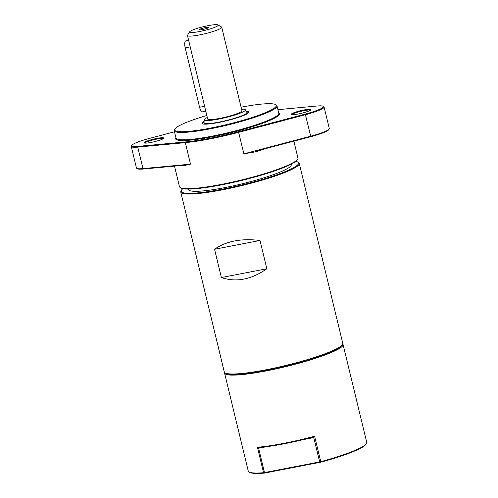 <?xml version="1.0" encoding="UTF-8"?>
<svg xmlns="http://www.w3.org/2000/svg" width="498" height="498" viewBox="0 0 498 498"><rect width="100%" height="100%" fill="white"/><g stroke="black" fill="none" stroke-linecap="round" stroke-linejoin="round"><path stroke-width="0.75" d="M214.551 249.255C226.129 241.125 241.281 238.2 260 240.472L214.551 249.255L221.392 277.548C236.145 282.54 251.297 279.615 266.847 268.771L221.392 277.548M260 240.472L266.847 268.771M320.363 462.287A60.364 8.024 -13.6 0 0 366.024 444.235L366.453 443.544A60.949 8.105 166.4 0 1 320.762 461.658L320.363 462.287L319.66 461.914L320.762 461.658L314.599 436.198L313.771 437.58L311.879 437.437L314.599 436.198A60.949 8.105 166.4 0 1 257.398 447.248L259.875 447.484L258.605 448.237L257.398 447.248L263.56 472.714L264.488 472.577L264.401 473.1L320.363 462.287M249.05 471.948L249.747 472.365A60.364 8.024 -13.6 0 0 264.401 473.1L263.56 472.714A60.949 8.105 166.4 0 1 249.05 471.948A60.949 8.105 166.4 0 1 248.253 471.021L224.573 373.114A60.949 8.105 166.4 0 1 224.586 372.516M259.875 447.484A60.364 8.024 -13.6 0 0 311.879 437.437M303.263 439.616L313.771 437.58L319.66 461.914L264.488 472.577L258.605 448.237L266.43 446.731M342.761 343.925A60.949 8.105 166.4 0 1 343.047 344.454L366.733 442.355A60.949 8.105 166.4 0 1 366.453 443.544M343.047 344.454A60.949 8.105 166.4 0 1 285.715 366.665A60.949 8.105 166.4 0 1 224.573 373.114M295.806 161.346A60.364 8.024 166.4 0 1 297.748 162.018A60.364 8.024 166.4 0 1 241.748 184.932A60.364 8.024 166.4 0 1 181.471 190.149A60.364 8.024 166.4 0 1 182.891 188.661M181.471 190.149L181.042 190.84A60.949 8.105 -13.6 0 0 180.762 192.023A60.949 8.105 -13.6 0 0 241.904 185.573A60.949 8.105 -13.6 0 0 299.236 163.363A60.949 8.105 -13.6 0 0 298.445 162.435L297.748 162.018M291.137 164.216L291.249 164.695A52.869 7.028 166.4 0 1 241.518 183.961A52.869 7.028 166.4 0 1 188.474 189.557L188.356 189.078M299.236 163.363L342.773 343.321A60.949 8.105 166.4 0 1 342.493 344.51A60.949 8.105 166.4 0 1 285.441 365.532A60.949 8.105 166.4 0 1 225.09 372.915A60.949 8.105 166.4 0 1 224.299 371.987L180.762 192.023M293.87 141.164L297.935 157.984A60.949 8.105 166.4 0 1 297.655 159.173A60.949 8.105 166.4 0 1 240.602 180.195A60.949 8.105 166.4 0 1 180.251 187.578A60.949 8.105 166.4 0 1 179.461 186.65L174.493 166.12M180.251 187.578L180.948 187.995A60.364 8.024 -13.6 0 0 240.721 180.687A60.364 8.024 -13.6 0 0 297.225 159.864L297.655 159.173M277.94 109.672L317.039 106.012A22.908 3.044 166.4 0 1 323.084 106.248A22.908 3.044 166.4 0 1 305.262 114.079L238.467 131.715A60.364 8.024 166.4 0 1 185.58 141.93L138.039 146.381A22.908 3.044 166.4 0 1 131.808 145.354L131.372 146.045A23.499 3.125 -13.6 0 0 131.267 146.499A23.499 3.125 -13.6 0 0 137.772 147.103L185.306 142.646A60.949 8.105 -13.6 0 0 238.71 132.331L305.504 114.696A23.499 3.125 -13.6 0 0 324.086 107.026L329.29 128.528A23.499 3.125 166.4 0 1 329.184 128.988A23.499 3.125 166.4 0 1 310.702 136.203L310.733 136.713L255.374 151.33L255.35 151.859A60.949 8.105 -13.6 0 0 266.2 148.472M255.35 151.859L243.908 153.838L310.702 136.203L305.262 114.079M185.58 141.93L185.306 142.646L190.51 164.153L183.501 165.734L182.915 165.33L143.517 169.015A22.908 3.044 -13.6 0 1 137.473 168.785L136.776 168.361A23.499 3.125 166.4 0 1 136.471 168.007L131.267 146.499M179.317 165.666A60.949 8.105 -13.6 0 0 183.501 165.734M310.733 136.713A22.908 3.044 -13.6 0 0 328.755 129.679L329.184 128.988M291.984 114.671A9.549 1.27 166.4 0 1 304.035 110.643A9.549 1.27 166.4 0 1 310.459 110.201M144.837 143.1A9.549 1.27 166.4 0 1 156.889 139.067A9.549 1.27 166.4 0 1 163.319 138.631M190.51 164.153L142.97 168.604A23.499 3.125 166.4 0 1 136.776 168.361M324.086 107.026A23.499 3.125 -13.6 0 0 323.781 106.665L323.084 106.248M131.808 145.354A22.908 3.044 166.4 0 1 149.823 138.313L174.499 131.802M304.066 109.958A10.134 1.345 -13.6 0 0 291.392 114.521A10.134 1.345 -13.6 0 0 301.427 113.295A10.134 1.345 -13.6 0 0 310.914 109.797A10.134 1.345 -13.6 0 0 304.066 109.958M175.906 137.604L175.825 137.728A53.46 7.109 -13.6 0 0 229.211 133.103A53.46 7.109 -13.6 0 0 278.805 112.809L278.681 112.735M156.926 138.388A10.134 1.345 -13.6 0 0 144.252 142.945A10.134 1.345 -13.6 0 0 154.287 141.718A10.134 1.345 -13.6 0 0 163.774 138.226A10.134 1.345 -13.6 0 0 156.926 138.388M277.013 105.844L278.793 113.195A52.869 7.028 166.4 0 1 229.055 132.462A52.869 7.028 166.4 0 1 176.018 138.064L174.238 130.706A52.869 7.028 -13.6 0 0 227.275 125.11A52.869 7.028 -13.6 0 0 277.013 105.844A52.869 7.028 -13.6 0 0 276.328 105.034L275.624 104.617A52.284 6.953 166.4 0 1 227.119 124.463A52.284 6.953 166.4 0 1 174.91 128.982A52.284 6.953 166.4 0 1 176.983 127.077A52.284 6.953 166.4 0 1 206.819 115.486M174.91 128.982L174.481 129.679A52.869 7.028 -13.6 0 0 174.238 130.706M241.076 107.201A52.284 6.953 166.4 0 1 275.624 104.617M204.099 121.444A24.085 3.206 -13.6 0 0 203.14 122.022A24.085 3.206 -13.6 0 0 202.387 123.741A24.085 3.206 -13.6 0 0 226.241 120.821A24.085 3.206 -13.6 0 0 248.788 112.511A24.085 3.206 -13.6 0 0 246.217 111.253M202.835 123.921A23.499 3.125 166.4 0 1 202.786 123.797A23.499 3.125 166.4 0 1 203.825 122.483A23.499 3.125 166.4 0 1 204.074 122.321M246.635 112.025A23.499 3.125 166.4 0 1 248.465 112.747A23.499 3.125 166.4 0 1 248.471 112.884M208.488 27.695A4.918 0.654 166.4 0 1 203.458 29.357A4.918 0.654 166.4 0 1 199.169 29.78A4.918 0.654 166.4 0 1 203.769 27.944A4.918 0.654 166.4 0 1 208.706 27.471A4.918 0.654 166.4 0 1 208.488 27.695M189.9 45.555L204.902 107.574M188.642 40.357L185.798 40.904A5.876 1.924 79.1 0 0 185.194 47.845L199.574 107.269A5.876 1.924 79.1 0 0 202.4 111.863L205.78 111.21M190.298 31.206A14.685 1.955 166.4 0 1 204.908 26.338A14.685 1.955 166.4 0 1 218.006 24.9A14.685 1.955 166.4 0 1 204.385 30.478A14.685 1.955 166.4 0 1 189.719 31.741A14.685 1.955 166.4 0 1 190.298 31.206M218.006 24.9L221.51 26.992A17.623 2.341 166.4 0 1 221.741 27.259A17.623 2.341 166.4 0 1 205.157 33.683A17.623 2.341 166.4 0 1 187.478 35.551A17.623 2.341 166.4 0 1 187.559 35.209L189.719 31.741M221.741 27.259L241.935 110.737A17.623 2.341 166.4 0 1 225.351 117.154A17.623 2.341 166.4 0 1 207.672 119.022L204.771 107.02M241.561 109.199A21.24 2.826 166.4 0 1 245.414 109.79A21.24 2.826 166.4 0 1 225.47 117.621A21.24 2.826 166.4 0 1 204.143 119.769A21.24 2.826 166.4 0 1 205.095 118.686A21.24 2.826 166.4 0 1 207.305 117.491M245.414 109.79L246.859 112.43A22.03 2.932 166.4 0 1 246.896 112.529A22.03 2.932 166.4 0 1 226.173 120.553A22.03 2.932 166.4 0 1 204.074 122.888A22.03 2.932 166.4 0 1 204.062 122.782L204.143 119.769M342.493 344.51L342.064 345.201A60.364 8.024 166.4 0 1 285.559 366.024A60.364 8.024 166.4 0 1 225.787 373.332L225.09 372.915M238.467 131.715L243.908 153.838M138.039 146.381L137.772 147.103L142.97 168.604L143.517 169.015M204.597 106.298L199.574 107.269M185.194 47.845L190.217 46.874M187.478 35.551L190.037 46.133M204.074 122.888L204.379 124.145M246.896 112.529L247.201 113.787"/></g></svg>
